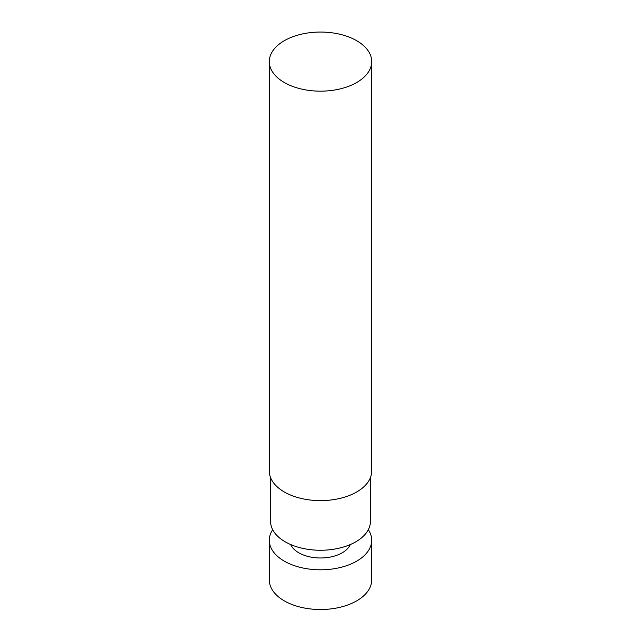 <?xml version="1.0" encoding="UTF-8"?>
<svg xmlns="http://www.w3.org/2000/svg" width="641" height="641" viewBox="0 0 641 641"><rect width="100%" height="100%" fill="white"/><g stroke="black" fill="none" stroke-linecap="round" stroke-linejoin="round"><path stroke-width="0.96" d="M356.7 82.513A51.2 29.558 180 0 1 300.909 88.915A51.2 29.558 180 0 1 269.3 61.608A51.2 29.558 180 0 1 320.5 32.05A51.2 29.558 180 0 1 371.7 61.608A51.2 29.558 180 0 1 356.7 82.513M371.7 61.608L371.7 471.063A51.2 29.558 180 0 1 356.7 491.968A51.2 29.558 180 0 1 300.909 498.369A51.2 29.558 180 0 1 269.3 471.063L269.3 61.608M370.418 477.633L370.418 521.437A49.918 28.821 180 0 1 355.795 541.813A49.918 28.821 180 0 1 301.398 548.063A49.918 28.821 180 0 1 270.582 521.437L270.582 477.633M350.298 544.562A30.72 17.732 180 0 1 342.222 552.79A30.72 17.732 180 0 1 312.311 557.341A30.72 17.732 180 0 1 290.702 544.562M368.327 529.698A51.2 29.558 180 0 1 371.7 540.251A51.2 29.558 180 0 1 356.7 561.147A51.2 29.558 180 0 1 300.909 567.557A51.2 29.558 180 0 1 269.3 540.251A51.2 29.558 180 0 1 272.673 529.698M371.7 540.251L371.7 579.961A51.2 29.558 180 0 1 356.7 600.857A51.2 29.558 180 0 1 300.909 607.267A51.2 29.558 180 0 1 269.3 579.961L269.3 540.251"/></g></svg>
